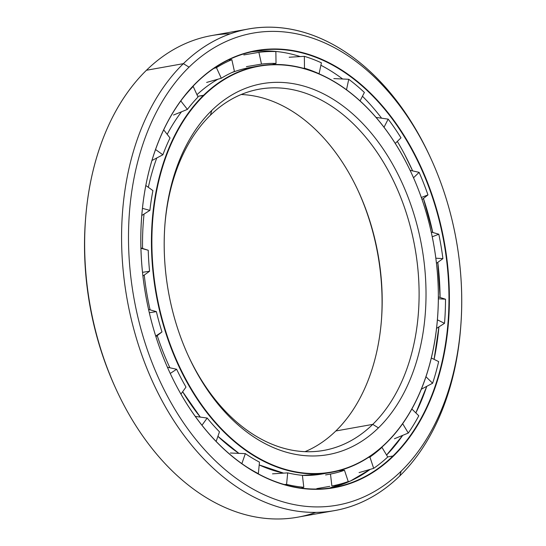<?xml version="1.0" encoding="UTF-8"?>
<svg xmlns="http://www.w3.org/2000/svg" width="546" height="546" viewBox="0 0 546 546"><rect width="100%" height="100%" fill="white"/><g stroke="black" fill="none" stroke-linecap="round" stroke-linejoin="round"><path stroke-width="0.82" d="M196.963 94.697A206.402 140.998 -100.1 0 1 217.97 79.184A206.402 140.998 79.9 0 0 196.963 94.697M258.565 66.018A206.402 140.998 -100.1 0 1 411.909 174.208A206.402 140.998 79.9 0 0 411.882 174.154A206.402 140.998 79.9 0 0 203.576 95.277A206.402 140.998 -100.1 0 1 258.565 66.018L249.672 67.608A206.402 140.998 79.9 0 0 231.777 72.618A206.402 140.998 -100.1 0 1 254.136 66.912M169.915 367.792A206.402 140.998 -100.1 0 1 157.234 335.626A206.402 140.998 79.9 0 0 169.915 367.792M150.102 309.855A206.402 140.998 -100.1 0 1 144.253 275.068A206.402 140.998 79.9 0 0 150.102 309.855M142.567 248.45A206.402 140.998 -100.1 0 1 144.055 214.052A206.402 140.998 79.9 0 0 142.567 248.45M148.335 187.305A206.402 140.998 -100.1 0 1 156.763 157.971A206.402 140.998 79.9 0 0 148.335 187.305M167.192 134.343A206.402 140.998 -100.1 0 1 181.531 111.766A206.402 140.998 79.9 0 0 167.192 134.343M182.644 391.728A206.381 140.991 79.9 0 0 200.321 417.117A206.402 140.998 -100.1 0 1 182.651 391.721A206.402 140.998 79.9 0 0 200.327 417.117L182.644 391.728M217.915 436.315A206.381 140.991 79.9 0 0 238.909 453.385A206.402 140.998 -100.1 0 1 217.915 436.315A206.402 140.998 79.9 0 0 238.909 453.385L217.915 436.322M326.747 473.061A206.402 140.998 -100.1 0 1 322.317 473.962A206.402 140.998 -100.1 0 1 302.423 475.43A206.402 140.998 79.9 0 0 322.317 473.962A206.402 140.998 79.9 0 0 326.747 473.061M283.64 473.143A206.402 140.998 -100.1 0 1 259.2 464.933A206.402 140.998 79.9 0 0 283.64 473.143L259.2 464.933M305.05 451.651A183.463 125.334 79.9 0 0 335.824 430.978A183.463 125.334 -100.1 0 1 305.05 451.651M372.754 424.378L335.824 430.978L372.754 424.378A183.463 125.334 -100.1 0 1 187.967 355.064A183.463 125.334 79.9 0 0 323.88 450.382A183.463 125.334 79.9 0 0 372.754 424.378L378.439 427.873L372.754 424.378A183.463 125.334 79.9 0 0 405.125 209.371A183.463 125.334 79.9 0 0 259.302 89.182A183.463 125.334 79.9 0 0 210.428 115.186A183.463 125.334 79.9 0 0 164.837 225.689A183.463 125.334 -100.1 0 1 210.428 115.186L211.78 110.435A188.356 128.672 79.9 0 0 164.906 224.788A188.356 128.672 79.9 0 0 188.336 355.883A188.356 128.672 79.9 0 0 378.439 427.873A188.356 128.672 -100.1 0 1 194.117 367.649A188.356 128.672 -100.1 0 1 211.78 110.435A188.356 128.672 -100.1 0 1 396.103 170.659A188.356 128.672 -100.1 0 1 378.439 427.873A188.356 128.672 79.9 0 0 396.103 170.659A188.356 128.672 79.9 0 0 211.78 110.435L210.428 115.186A183.463 125.334 -100.1 0 1 389.96 173.846A183.463 125.334 -100.1 0 1 372.754 424.378M386.281 442.813L386.199 443.113A206.402 140.998 79.9 0 0 437.564 317.806A206.402 140.998 79.9 0 0 437.571 317.745A206.402 140.998 -100.1 0 1 386.199 443.113A206.402 140.998 -100.1 0 1 331.21 472.372A206.402 140.998 -100.1 0 1 167.165 337.155A206.402 140.998 -100.1 0 1 203.576 95.277L203.938 95.495A206.095 140.793 -100.1 0 1 411.93 174.256A206.095 140.793 -100.1 0 1 437.571 317.69A206.095 140.793 -100.1 0 1 386.281 442.813A206.095 140.793 -100.1 0 1 184.609 376.924A206.095 140.793 -100.1 0 1 203.938 95.495L197.707 96.321L203.576 95.277A206.402 140.998 79.9 0 0 184.22 377.122A206.402 140.998 79.9 0 0 386.199 443.113L386.281 442.813A206.095 140.793 79.9 0 0 405.61 161.384A206.095 140.793 79.9 0 0 203.938 95.495A206.095 140.793 79.9 0 0 184.609 376.924A206.095 140.793 79.9 0 0 386.281 442.813M241.202 94.513A183.463 125.334 -100.1 0 1 372.236 229.02A183.463 125.334 -100.1 0 1 335.824 430.978A183.463 125.334 79.9 0 0 381.483 319.594A183.463 125.334 79.9 0 0 358.661 191.905A183.463 125.334 79.9 0 0 241.202 94.513M358.285 191.1A188.356 128.672 -100.1 0 1 381.415 320.482A188.356 128.672 79.9 0 0 358.285 191.1M404.852 154.859A221.703 151.454 79.9 0 0 404.845 154.852A221.69 151.44 79.9 0 0 397.317 141.414A221.69 151.44 -100.1 0 1 404.859 154.859L404.845 154.852A221.703 151.454 -100.1 0 1 412.639 170.891A221.69 151.44 79.9 0 0 404.859 154.859A221.69 151.44 -100.1 0 1 412.646 170.898L404.845 154.852A15.657 4.805 152.3 0 0 404.852 154.839M381.593 118.182A221.69 151.44 79.9 0 0 362.455 96.246A221.69 151.44 -100.1 0 1 381.593 118.182M342.615 78.986A221.69 151.44 79.9 0 0 320.891 65.247A221.69 151.44 -100.1 0 1 342.615 78.986M300.232 56.572A221.69 151.44 79.9 0 0 251.447 51.856A221.69 151.44 -100.1 0 1 300.232 56.572M329.443 488.117A221.69 151.44 79.9 0 0 370.133 469.396A221.69 151.44 -100.1 0 1 329.443 488.117L350.471 480.992L370.127 469.396M386.582 455.064L402.695 435.367A221.69 151.44 -100.1 0 1 386.582 455.064A221.69 151.44 79.9 0 0 402.702 435.367A221.703 151.454 -100.1 0 1 400.293 438.759M415.854 412.913A221.69 151.44 79.9 0 0 426.76 386.343A221.69 151.44 -100.1 0 1 415.854 412.913A221.703 151.454 -100.1 0 0 426.754 386.35L415.847 412.906M434.084 359.357A221.69 151.44 79.9 0 0 438.916 326.897A221.69 151.44 -100.1 0 1 434.084 359.357A221.703 151.454 -100.1 0 0 438.909 326.904L434.077 359.357M440.083 297.474A221.69 151.44 79.9 0 0 437.803 262.353A221.703 151.454 -100.1 0 1 440.076 297.474A221.69 151.44 -100.1 0 0 437.803 262.353L440.076 297.474M432.773 232.48A221.69 151.44 79.9 0 0 423.409 198.464A221.69 151.44 -100.1 0 1 432.773 232.48M423.403 198.471A221.703 151.454 -100.1 0 1 432.76 232.473L423.403 198.471M392.963 455.992L387.708 456.934L392.963 455.992A221.69 151.44 -100.1 0 1 169.253 371.321A221.69 151.44 79.9 0 0 333.906 487.421A221.69 151.44 79.9 0 0 392.963 455.992L393.318 456.21L392.963 455.992A221.69 151.44 79.9 0 0 432.077 196.191A221.69 151.44 79.9 0 0 255.876 50.962A221.69 151.44 79.9 0 0 196.813 82.391A221.69 151.44 79.9 0 0 141.646 216.926A221.69 151.44 -100.1 0 1 196.813 82.391L196.901 82.091A221.99 151.651 79.9 0 0 141.653 216.871A221.99 151.651 79.9 0 0 169.274 371.369A221.99 151.651 79.9 0 0 393.318 456.21A221.99 151.651 -100.1 0 1 176.078 385.237A221.99 151.651 -100.1 0 1 196.901 82.091A221.99 151.651 -100.1 0 1 414.134 153.064A221.99 151.651 -100.1 0 1 393.318 456.21A221.99 151.651 79.9 0 0 414.134 153.064A221.99 151.651 79.9 0 0 196.901 82.091L196.813 82.391A221.69 151.44 -100.1 0 1 413.752 153.269A221.69 151.44 -100.1 0 1 392.963 455.992M460.756 326.501A244.622 167.11 -100.1 0 1 399.808 475.907L401.16 471.157L399.808 475.907A244.622 167.11 79.9 0 0 460.688 327.395L460.824 325.614A239.728 163.766 -100.1 0 1 401.16 471.157A239.728 163.766 -100.1 0 1 166.571 394.512A239.728 163.766 -100.1 0 1 189.053 67.151A239.728 163.766 -100.1 0 1 430.999 158.77A239.728 163.766 -100.1 0 1 460.824 325.614M430.999 158.77L430.255 157.146A244.622 167.11 79.9 0 0 183.374 63.657L189.053 67.151L183.374 63.657A244.622 167.11 -100.1 0 1 248.539 28.979A244.622 167.11 -100.1 0 1 430.623 157.965M248.539 28.979L211.609 35.579A244.622 167.11 79.9 0 0 146.444 70.257L183.374 63.657L146.444 70.257A244.622 167.11 -100.1 0 1 230.351 33.804M115.629 388.199A239.728 163.766 -100.1 0 1 85.497 219.669A239.728 163.766 79.9 0 0 85.429 220.55A239.728 163.766 79.9 0 0 115.254 387.394L115.998 389.018A244.622 167.11 -100.1 0 1 85.565 218.769A244.622 167.11 -100.1 0 1 146.444 70.257A244.622 167.11 79.9 0 0 103.283 356.934A244.622 167.11 79.9 0 0 297.713 517.185A244.622 167.11 79.9 0 0 315.909 512.366A244.622 167.11 -100.1 0 1 115.998 389.018M399.808 475.907A244.622 167.11 -100.1 0 1 334.643 510.585A244.622 167.11 -100.1 0 1 140.213 350.334A244.622 167.11 -100.1 0 1 183.374 63.657A244.622 167.11 79.9 0 0 160.428 397.7A244.622 167.11 79.9 0 0 399.808 475.907M401.16 471.157A239.728 163.766 79.9 0 0 423.648 143.796A239.728 163.766 79.9 0 0 189.053 67.151A239.728 163.766 79.9 0 0 166.571 394.512A239.728 163.766 79.9 0 0 401.16 471.157M213.827 68.407L216.455 67.663A219.915 150.232 -100.1 0 1 231.838 59.678A219.915 150.232 79.9 0 0 216.455 67.663L221.28 78.249L216.455 67.663M243.823 54.928L258.9 52.348A219.915 150.232 -100.1 0 1 275.873 51.57A219.915 150.232 79.9 0 0 258.9 52.348L261.5 64.094L258.9 52.348M289.168 57.234L304.347 56.34A219.915 150.232 -100.1 0 1 321.41 62.831A219.915 150.232 79.9 0 0 304.347 56.34L304.484 68.202L304.347 56.34M333.824 78.59L348.751 79.286A219.915 150.232 -100.1 0 1 364.387 92.465A219.915 150.232 79.9 0 0 348.751 79.286L346.505 89.803L348.751 79.286M376.01 117.404L388.172 119.13A219.915 150.232 -100.1 0 1 400.982 137.838L395.249 143.427L400.982 137.838A219.915 150.232 79.9 0 0 388.172 119.13L384.015 127.279L388.172 119.13M410.094 170.325L419.11 172.352A219.915 150.232 -100.1 0 1 427.962 194.915L421.335 197.509L427.962 194.915A219.915 150.232 79.9 0 0 419.11 172.352L413.52 177.798L419.11 172.352M431.231 232.036L438.807 234.214A219.915 150.232 -100.1 0 1 442.915 258.633A219.915 150.232 79.9 0 0 438.807 234.214L432.241 236.78L438.807 234.214M438.37 296.928L445.516 299.215A219.915 150.232 -100.1 0 1 444.512 323.321A219.915 150.232 79.9 0 0 445.516 299.215L438.363 298.778L445.516 299.215M438.643 361.588A219.915 150.232 -100.1 0 1 432.616 383.237A219.915 150.232 79.9 0 0 438.643 361.588L431.326 358.012L438.643 361.588M418.796 415.786A219.915 150.232 -100.1 0 1 408.285 433.053A219.915 150.232 79.9 0 0 418.796 415.786L411.861 409.015L418.796 415.786M198.027 97.031A207.93 142.042 79.9 0 0 187.408 109.405L180.794 100.935L187.408 109.405A207.93 142.042 -100.1 0 1 198.027 97.031L193.195 86.439A219.915 150.232 79.9 0 0 181.879 99.461A219.915 150.232 -100.1 0 1 193.195 86.439L198.027 97.031M170.024 137.967A207.93 142.042 79.9 0 0 162.879 154.791L155.542 149.515L162.879 154.791A207.93 142.042 -100.1 0 1 170.024 137.967L163.684 129.846L170.024 137.967M152.921 190.602A207.93 142.042 79.9 0 0 149.884 210.381L142.431 208.347L149.884 210.381A207.93 142.042 -100.1 0 1 152.921 190.602L145.816 185.497L152.921 190.602M140.909 247.918L148.232 250.252A207.93 142.042 79.9 0 0 149.577 271.232L142.506 272.338L149.577 271.232A207.93 142.042 -100.1 0 1 148.232 250.252L140.916 248.253L148.232 250.252M148.546 309.411L156.374 311.623A207.93 142.042 79.9 0 0 161.978 331.941L155.706 336.056L161.978 331.941A207.93 142.042 -100.1 0 1 156.374 311.623L149.311 312.728L156.374 311.623M167.424 367.246L176.624 369.26A207.93 142.042 79.9 0 0 185.988 387.1L180.944 394.082L185.988 387.1A207.93 142.042 -100.1 0 1 176.624 369.26L170.236 373.457L176.624 369.26M195.311 416.421L207.18 418.045A207.93 142.042 79.9 0 0 219.478 431.825L216.148 441.407L219.478 431.825A207.93 142.042 -100.1 0 1 207.18 418.045L201.979 425.238L207.18 418.045M230.385 453.016L245.338 453.63A207.93 142.042 79.9 0 0 259.473 462.134L258.36 473.655L259.473 462.134A207.93 142.042 -100.1 0 1 245.338 453.63L241.864 463.615L245.338 453.63M272.509 473.846L287.694 472.87A207.93 142.042 79.9 0 0 302.409 475.334L303.794 487.271L302.409 475.334A207.93 142.042 -100.1 0 1 287.694 472.87L286.582 484.384A219.915 150.232 79.9 0 0 303.794 487.271A219.915 150.232 -100.1 0 1 286.582 484.384L287.694 472.87M325.58 474.931L330.487 474.044A207.93 142.042 79.9 0 0 344.478 470.256L348.239 481.552L344.478 470.256A207.93 142.042 -100.1 0 1 330.487 474.044L331.872 485.981A219.915 150.232 79.9 0 0 348.239 481.552A219.915 150.232 -100.1 0 1 331.872 485.981L330.487 474.044M368.209 457.562L369.922 457.05A207.93 142.042 79.9 0 0 381.947 447.345L387.742 456.995L381.947 447.345A207.93 142.042 -100.1 0 1 369.922 457.05L373.682 468.345A219.915 150.232 79.9 0 0 387.742 456.995A219.915 150.232 -100.1 0 1 373.682 468.345L369.922 457.05M422.044 199.529L427.962 194.915M318.939 73.819L319.076 73.751A207.93 142.042 79.9 0 0 304.484 68.202A207.93 142.042 -100.1 0 1 319.076 73.751L321.41 62.831L319.076 73.751M272.167 64.564L276.017 63.425A207.93 142.042 79.9 0 0 261.5 64.094A207.93 142.042 -100.1 0 1 276.017 63.425L275.873 51.57L276.017 63.425M234.439 71.424A207.93 142.042 79.9 0 0 221.28 78.249A207.93 142.042 -100.1 0 1 234.439 71.424L231.838 59.678L234.439 71.424M435.845 258.197L442.915 258.633L435.845 258.197M436.472 263.315L442.915 258.633M437.401 319.84L444.512 323.321L437.401 319.84M436.547 328.399L444.512 323.321M425.962 376.74L432.616 383.237L425.962 376.74M421.341 389.196L432.616 383.237M402.668 423.689L408.285 433.053L402.668 423.689M394.437 438.745L408.285 433.053M338.54 470.761L344.478 470.256M359.07 472.611L373.682 468.345M316.81 488.615L329.811 486.35M284.357 484.534L286.582 484.384M247.693 467.56A219.915 150.232 79.9 0 0 258.36 473.655A219.915 150.232 -100.1 0 1 247.693 467.56M155.897 336.664L161.978 331.941M142.909 276.037L149.577 271.232M141.762 215.506L149.884 210.381M151.938 160.504L162.879 154.791M173.505 115.035L187.408 109.405M206.641 82.432L221.28 78.249M246.417 66.646L261.5 64.094M228.467 59.903L231.838 59.678M303.16 68.27L304.484 68.202M360.053 100.942L364.387 92.465L360.053 100.942M301.249 488.09L303.794 487.271M302.423 475.43L322.317 473.962L331.21 472.372M85.565 218.769L85.429 220.55M334.643 510.585L297.713 517.185"/></g></svg>
